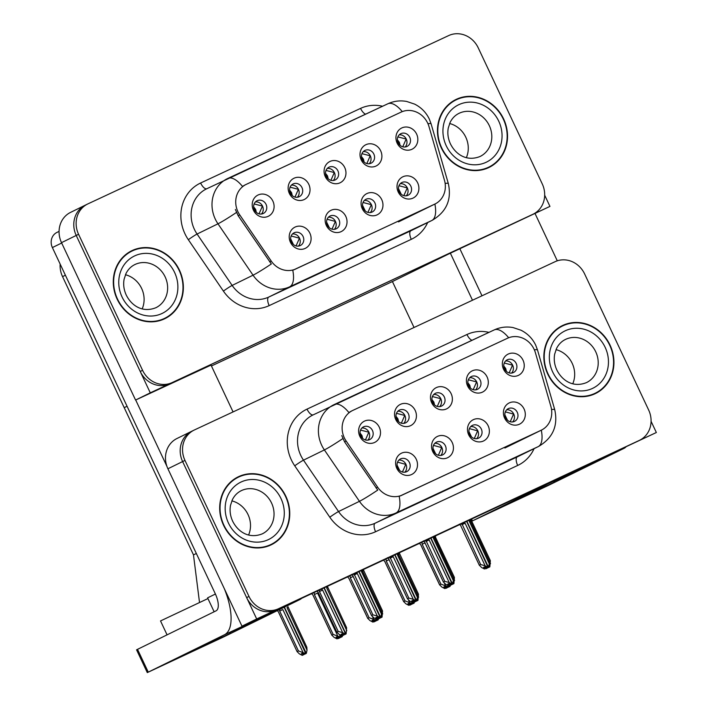 <?xml version="1.0" encoding="UTF-8"?>
<svg xmlns="http://www.w3.org/2000/svg" width="708" height="708" viewBox="0 0 708 708"><rect width="100%" height="100%" fill="white"/><g stroke="black" fill="none" stroke-linecap="round" stroke-linejoin="round"><path stroke-width="1.06" d="M432.641 402.418A7.08 6.443 63.9 0 0 441.597 406.056A7.08 6.443 63.9 0 0 444.314 396.976A7.08 6.443 63.9 0 0 435.367 393.329A7.08 6.443 63.9 0 0 432.641 402.418M433.747 394.506A7.08 6.443 -116.1 0 1 440.783 398.701A7.08 6.443 -116.1 0 1 439.686 406.613M431.694 402.79A11.806 10.735 63.9 0 0 446.447 408.932A11.806 10.735 63.9 0 0 451.155 393.71A11.806 10.735 63.9 0 0 436.394 387.568A11.806 10.735 63.9 0 0 431.694 402.79M469.643 434.491A7.08 6.443 63.9 0 0 478.599 438.128A7.08 6.443 63.9 0 0 481.316 429.039A7.08 6.443 63.9 0 0 472.369 425.402A7.08 6.443 63.9 0 0 469.643 434.491M470.749 426.57A7.08 6.443 -116.1 0 1 477.785 430.774A7.08 6.443 -116.1 0 1 476.688 438.686M468.696 434.862A11.806 10.735 63.9 0 0 483.449 441.004A11.806 10.735 63.9 0 0 488.157 425.782A11.806 10.735 63.9 0 0 473.395 419.64A11.806 10.735 63.9 0 0 468.696 434.862M468.572 385.656A7.08 6.443 63.9 0 0 477.528 389.294A7.08 6.443 63.9 0 0 480.254 380.205A7.08 6.443 63.9 0 0 471.298 376.567A7.08 6.443 63.9 0 0 468.572 385.656M469.678 377.736A7.08 6.443 -116.1 0 1 476.723 381.939A7.08 6.443 -116.1 0 1 475.617 389.851M467.625 386.028A11.806 10.735 63.9 0 0 482.378 392.17A11.806 10.735 63.9 0 0 487.086 376.948A11.806 10.735 63.9 0 0 472.325 370.806A11.806 10.735 63.9 0 0 467.625 386.028M504.512 368.895A7.08 6.443 63.9 0 0 513.459 372.532A7.08 6.443 63.9 0 0 516.185 363.443A7.08 6.443 63.9 0 0 507.229 359.806A7.08 6.443 63.9 0 0 504.512 368.895M505.609 360.974A7.08 6.443 -116.1 0 1 512.654 365.178A7.08 6.443 -116.1 0 1 511.548 373.089M503.556 369.266A11.806 10.735 63.9 0 0 518.318 375.408A11.806 10.735 63.9 0 0 523.017 360.186A11.806 10.735 63.9 0 0 508.264 354.044A11.806 10.735 63.9 0 0 503.556 369.266M396.71 419.18A7.08 6.443 63.9 0 0 405.666 422.818A7.08 6.443 63.9 0 0 408.383 413.738A7.08 6.443 63.9 0 0 399.427 410.1A7.08 6.443 63.9 0 0 396.71 419.18M397.816 411.268A7.08 6.443 -116.1 0 1 404.852 415.463A7.08 6.443 -116.1 0 1 403.755 423.384M395.763 419.552A11.806 10.735 63.9 0 0 410.516 425.703A11.806 10.735 63.9 0 0 415.215 410.481A11.806 10.735 63.9 0 0 400.462 404.33A11.806 10.735 63.9 0 0 395.763 419.552M360.779 435.942A7.08 6.443 63.9 0 0 369.735 439.579A7.08 6.443 63.9 0 0 372.452 430.499A7.08 6.443 63.9 0 0 363.496 426.862A7.08 6.443 63.9 0 0 360.779 435.942M361.885 428.03A7.08 6.443 -116.1 0 1 368.921 432.225A7.08 6.443 -116.1 0 1 367.824 440.146M359.832 436.314A11.806 10.735 63.9 0 0 374.585 442.465A11.806 10.735 63.9 0 0 379.284 427.243A11.806 10.735 63.9 0 0 364.531 421.092A11.806 10.735 63.9 0 0 359.832 436.314M397.781 468.015A7.08 6.443 63.9 0 0 406.737 471.652A7.08 6.443 63.9 0 0 409.454 462.572A7.08 6.443 63.9 0 0 400.498 458.926A7.08 6.443 63.9 0 0 397.781 468.015M398.887 460.103A7.08 6.443 -116.1 0 1 405.923 464.298A7.08 6.443 -116.1 0 1 404.826 472.218M396.834 468.386A11.806 10.735 63.9 0 0 411.587 474.528A11.806 10.735 63.9 0 0 416.286 459.306A11.806 10.735 63.9 0 0 401.533 453.164A11.806 10.735 63.9 0 0 396.834 468.386M433.712 451.253A7.08 6.443 63.9 0 0 442.668 454.89A7.08 6.443 63.9 0 0 445.385 445.801A7.08 6.443 63.9 0 0 436.429 442.164A7.08 6.443 63.9 0 0 433.712 451.253M434.818 443.332A7.08 6.443 -116.1 0 1 441.854 447.536A7.08 6.443 -116.1 0 1 440.757 455.448M432.765 451.624A11.806 10.735 63.9 0 0 447.518 457.766A11.806 10.735 63.9 0 0 452.217 442.544A11.806 10.735 63.9 0 0 437.464 436.402A11.806 10.735 63.9 0 0 432.765 451.624M505.574 417.729A7.08 6.443 63.9 0 0 514.53 421.366A7.08 6.443 63.9 0 0 517.256 412.277A7.08 6.443 63.9 0 0 508.3 408.64A7.08 6.443 63.9 0 0 505.574 417.729M506.68 409.808A7.08 6.443 -116.1 0 1 513.725 414.012A7.08 6.443 -116.1 0 1 512.619 421.924M504.627 418.101A11.806 10.735 63.9 0 0 519.38 424.242A11.806 10.735 63.9 0 0 524.088 409.02A11.806 10.735 63.9 0 0 509.326 402.879A11.806 10.735 63.9 0 0 504.627 418.101M344.318 437.818A21.249 19.32 63.9 0 0 346.159 441.031L377.621 487.148A21.249 19.32 63.9 0 0 402.348 494.998L541.089 430.269A21.249 19.32 63.9 0 0 541.399 430.128A21.249 19.32 63.9 0 0 550.859 406.339L535.407 352.752A21.249 19.32 63.9 0 0 507.539 338.229L352.788 410.419A21.249 19.32 63.9 0 0 352.478 410.569A21.249 19.32 63.9 0 0 344.318 437.818M192.027 431.128A23.612 21.47 63.9 0 0 191.682 431.287A23.612 21.47 63.9 0 0 182.62 461.572L256.685 618.96L656.351 432.517L651.086 421.331M194.036 430.137A23.612 21.47 63.9 0 0 184.974 460.412L248.986 596.446A23.612 21.47 63.9 0 0 278.492 608.73L639.244 440.438A23.612 21.47 63.9 0 0 639.581 440.279A23.612 21.47 63.9 0 0 648.643 409.994L584.64 273.969A23.612 21.47 63.9 0 0 555.125 261.677L194.381 429.968A23.612 21.47 63.9 0 0 194.036 430.137L176.973 438.5A23.612 21.47 63.9 0 0 167.911 468.776L241.968 626.173L256.685 618.96M554.7 480.21L656.351 432.517M554.727 480.272L241.968 626.173M211.444 365.974L392.418 281.545L414.038 327.494M60.162 264.093A23.612 21.47 -116.1 0 0 62.543 276.624L124.21 407.666L127.068 406.268L124.21 407.666L193.479 554.877L196.337 553.479M199.506 602.42L193.479 554.877M326.238 176.301A7.08 6.443 63.9 0 0 335.194 179.938A7.08 6.443 63.9 0 0 337.911 170.849A7.08 6.443 63.9 0 0 328.963 167.212A7.08 6.443 63.9 0 0 326.238 176.301M327.344 168.38A7.08 6.443 -116.1 0 1 334.38 172.584A7.08 6.443 -116.1 0 1 333.282 180.496M325.291 176.673A11.806 10.735 63.9 0 0 340.044 182.814A11.806 10.735 63.9 0 0 344.752 167.592A11.806 10.735 63.9 0 0 329.99 161.451A11.806 10.735 63.9 0 0 325.291 176.673M363.239 208.373A7.08 6.443 63.9 0 0 372.196 212.011A7.08 6.443 63.9 0 0 374.913 202.922A7.08 6.443 63.9 0 0 365.956 199.284A7.08 6.443 63.9 0 0 363.239 208.373M364.346 200.453A7.08 6.443 -116.1 0 1 371.381 204.656A7.08 6.443 -116.1 0 1 370.284 212.568M362.292 208.745A11.806 10.735 63.9 0 0 377.045 214.887A11.806 10.735 63.9 0 0 381.754 199.665A11.806 10.735 63.9 0 0 366.992 193.523A11.806 10.735 63.9 0 0 362.292 208.745M362.169 159.539A7.08 6.443 63.9 0 0 371.125 163.176A7.08 6.443 63.9 0 0 373.851 154.087A7.08 6.443 63.9 0 0 364.894 150.45A7.08 6.443 63.9 0 0 362.169 159.539M363.275 151.618A7.08 6.443 -116.1 0 1 370.319 155.822A7.08 6.443 -116.1 0 1 369.213 163.734M361.222 159.911A11.806 10.735 63.9 0 0 375.975 166.053A11.806 10.735 63.9 0 0 380.683 150.831A11.806 10.735 63.9 0 0 365.921 144.689A11.806 10.735 63.9 0 0 361.222 159.911M398.1 142.777A7.08 6.443 63.9 0 0 407.056 146.414A7.08 6.443 63.9 0 0 409.782 137.325A7.08 6.443 63.9 0 0 400.825 133.688A7.08 6.443 63.9 0 0 398.1 142.777M399.206 134.856A7.08 6.443 -116.1 0 1 406.25 139.06A7.08 6.443 -116.1 0 1 405.144 146.972M397.153 143.149A11.806 10.735 63.9 0 0 411.914 149.291A11.806 10.735 63.9 0 0 416.614 134.069A11.806 10.735 63.9 0 0 401.852 127.927A11.806 10.735 63.9 0 0 397.153 143.149M290.307 193.063A7.08 6.443 63.9 0 0 299.263 196.7A7.08 6.443 63.9 0 0 301.98 187.611A7.08 6.443 63.9 0 0 293.024 183.974A7.08 6.443 63.9 0 0 290.307 193.063M291.413 185.142A7.08 6.443 -116.1 0 1 298.449 189.346A7.08 6.443 -116.1 0 1 297.351 197.258M289.36 193.434A11.806 10.735 63.9 0 0 304.113 199.576A11.806 10.735 63.9 0 0 308.812 184.354A11.806 10.735 63.9 0 0 294.059 178.212A11.806 10.735 63.9 0 0 289.36 193.434M254.376 209.825A7.08 6.443 63.9 0 0 263.332 213.462A7.08 6.443 63.9 0 0 266.049 204.373A7.08 6.443 63.9 0 0 257.093 200.736A7.08 6.443 63.9 0 0 254.376 209.825M255.482 201.904A7.08 6.443 -116.1 0 1 262.518 206.108A7.08 6.443 -116.1 0 1 261.42 214.02M253.429 210.196A11.806 10.735 63.9 0 0 268.182 216.338A11.806 10.735 63.9 0 0 272.881 201.116A11.806 10.735 63.9 0 0 258.128 194.974A11.806 10.735 63.9 0 0 253.429 210.196M291.377 241.897A7.08 6.443 63.9 0 0 300.334 245.534A7.08 6.443 63.9 0 0 303.051 236.445A7.08 6.443 63.9 0 0 294.094 232.808A7.08 6.443 63.9 0 0 291.377 241.897M292.484 233.976A7.08 6.443 -116.1 0 1 299.519 238.18A7.08 6.443 -116.1 0 1 298.413 246.092M290.43 242.269A11.806 10.735 63.9 0 0 305.183 248.411A11.806 10.735 63.9 0 0 309.883 233.189A11.806 10.735 63.9 0 0 295.13 227.047A11.806 10.735 63.9 0 0 290.43 242.269M327.308 225.135A7.08 6.443 63.9 0 0 336.265 228.773A7.08 6.443 63.9 0 0 338.982 219.684A7.08 6.443 63.9 0 0 330.025 216.046A7.08 6.443 63.9 0 0 327.308 225.135M328.415 217.214A7.08 6.443 -116.1 0 1 335.45 221.418A7.08 6.443 -116.1 0 1 334.353 229.33M326.361 225.507A11.806 10.735 63.9 0 0 341.114 231.649A11.806 10.735 63.9 0 0 345.814 216.427A11.806 10.735 63.9 0 0 331.061 210.285A11.806 10.735 63.9 0 0 326.361 225.507M399.17 191.602A7.08 6.443 63.9 0 0 408.127 195.249A7.08 6.443 63.9 0 0 410.844 186.16A7.08 6.443 63.9 0 0 401.896 182.522A7.08 6.443 63.9 0 0 399.17 191.602M400.277 183.691A7.08 6.443 -116.1 0 1 407.321 187.894A7.08 6.443 -116.1 0 1 406.215 195.806M398.223 191.983A11.806 10.735 63.9 0 0 412.976 198.125A11.806 10.735 63.9 0 0 417.685 182.903A11.806 10.735 63.9 0 0 402.923 176.761A11.806 10.735 63.9 0 0 398.223 191.983M237.915 211.701A21.249 19.32 63.9 0 0 239.755 214.913L271.217 261.031A21.249 19.32 63.9 0 0 295.944 268.881L434.685 204.152A21.249 19.32 63.9 0 0 434.995 204.01A21.249 19.32 63.9 0 0 444.456 180.221L429.004 126.626A21.249 19.32 63.9 0 0 401.135 112.103L246.384 184.301A21.249 19.32 63.9 0 0 246.074 184.443A21.249 19.32 63.9 0 0 237.915 211.701M85.624 205.01A23.612 21.47 63.9 0 0 85.279 205.17A23.612 21.47 63.9 0 0 76.216 235.445L150.282 392.843L549.948 206.4L544.682 195.213M87.633 204.01A23.612 21.47 63.9 0 0 78.57 234.295L142.582 370.319A23.612 21.47 63.9 0 0 172.088 382.612L532.841 214.32A23.612 21.47 63.9 0 0 533.177 214.161A23.612 21.47 63.9 0 0 542.24 183.876L478.236 47.852A23.612 21.47 63.9 0 0 448.722 35.559L87.978 203.851A23.612 21.47 63.9 0 0 87.633 204.01L70.57 212.382A23.612 21.47 63.9 0 0 61.508 242.658L135.564 400.055L150.282 392.843M392.418 281.545L448.323 254.154L549.948 206.4M135.564 400.055L211.037 365.116M223.595 525.345A37.781 34.356 63.9 0 0 271.35 544.744A37.781 34.356 63.9 0 0 285.855 496.299A37.781 34.356 63.9 0 0 238.1 476.891A37.781 34.356 63.9 0 0 223.595 525.345M270.164 545.302A37.781 34.356 63.9 0 0 274.111 542.753M547.762 374.116A37.781 34.356 63.9 0 0 595.525 393.515A37.781 34.356 63.9 0 0 610.03 345.07A37.781 34.356 63.9 0 0 562.267 325.662A37.781 34.356 63.9 0 0 547.762 374.116M594.331 394.073A37.781 34.356 63.9 0 0 598.278 391.524M541.301 430.172A27.55 11.47 65 0 1 538.168 446.642L396.064 512.937A31.488 28.63 -116.1 0 1 359.443 501.317L324.379 449.925A31.488 28.63 -116.1 0 1 321.653 445.164A31.488 28.63 -116.1 0 1 333.742 404.79A31.488 28.63 -116.1 0 1 334.194 404.569A27.55 11.47 65 0 1 334.282 404.534A27.55 11.47 65 0 1 348.876 412.534L351.318 411.136M508.671 337.743A27.55 11.47 -115 0 0 494.219 329.919L312.856 415.021A31.488 28.63 63.9 0 0 300.767 455.403A31.488 28.63 63.9 0 0 303.493 460.165L338.548 511.548L359.443 501.317A27.55 1.797 -34.3 0 0 377.736 490.086L344.557 441.819L341.76 435.57M191.682 431.287A23.612 21.47 63.9 0 0 182.62 461.572L246.632 597.596A23.612 21.47 63.9 0 0 276.138 609.889L636.89 441.597A23.612 21.47 63.9 0 0 637.227 441.429L639.581 440.279M539.93 430.845L399.179 496.397A27.55 11.47 -115 0 1 396.064 512.937L375.178 523.177L517.283 456.881A31.488 28.63 63.9 0 0 517.734 456.669L538.62 446.429A31.488 28.63 -116.1 0 1 538.168 446.642L517.283 456.881A7.868 3.275 -115 0 0 517.69 465.448L375.585 531.735A39.356 35.781 -116.1 0 1 329.804 517.212L294.74 465.82A39.356 35.781 -116.1 0 1 307.015 409.127L466.953 334.512A7.868 3.275 -115 0 0 472.05 340.256M565.533 324.707A37.781 34.356 63.9 0 0 561.099 326.264M241.366 475.935A37.781 34.356 63.9 0 0 236.932 477.493M117.192 299.227A37.781 34.356 63.9 0 0 164.946 318.627A37.781 34.356 63.9 0 0 179.451 270.173A37.781 34.356 63.9 0 0 131.697 250.774A37.781 34.356 63.9 0 0 117.192 299.227M163.76 319.175A37.781 34.356 63.9 0 0 167.708 316.635M441.358 147.999A37.781 34.356 63.9 0 0 489.113 167.398A37.781 34.356 63.9 0 0 503.627 118.953A37.781 34.356 63.9 0 0 455.864 99.545A37.781 34.356 63.9 0 0 441.358 147.999M487.927 167.955A37.781 34.356 63.9 0 0 491.874 165.406M434.889 204.054A27.55 11.47 65 0 1 431.765 220.524L289.661 286.811A31.488 28.63 -116.1 0 1 253.039 275.191L217.976 223.808A31.488 28.63 -116.1 0 1 215.25 219.037A31.488 28.63 -116.1 0 1 227.339 178.664A31.488 28.63 -116.1 0 1 227.79 178.451A27.55 11.47 65 0 1 227.879 178.407A27.55 11.47 65 0 1 242.472 186.416L244.915 185.018M402.268 111.625A27.55 11.47 -115 0 0 387.816 103.793L206.453 188.903A31.488 28.63 63.9 0 0 194.364 229.277A31.488 28.63 63.9 0 0 197.081 234.038L232.144 285.43L253.039 275.191A27.55 1.797 -34.3 0 0 271.332 263.969L238.154 215.701L235.357 209.453M85.279 205.17A23.612 21.47 63.9 0 0 76.216 235.445L140.228 371.479A23.612 21.47 63.9 0 0 169.734 383.763L530.487 215.471A23.612 21.47 63.9 0 0 530.823 215.312L533.177 214.161M433.526 204.727L292.776 270.279A27.55 11.47 -115 0 1 289.661 286.811L268.774 297.05L410.879 230.764A31.488 28.63 63.9 0 0 411.33 230.542L432.216 220.312A31.488 28.63 -116.1 0 1 431.765 220.524L410.879 230.764A7.868 3.275 -115 0 0 411.286 239.322L269.182 305.617A39.356 35.781 -116.1 0 1 223.401 291.094L188.337 239.702A39.356 35.781 -116.1 0 1 200.612 183.009L360.549 108.395A7.868 3.275 -115 0 0 365.647 114.138M459.129 98.589A37.781 34.356 63.9 0 0 454.695 100.147M134.963 249.818A37.781 34.356 63.9 0 0 130.529 251.375M510.229 421.738L513.548 414.083L505.344 411.87M464.023 522.513L465.094 523.194L485.13 565.763L488.051 567.294L486.874 567.869L484.785 566.781L483.608 567.356L485.697 568.444L486.361 567.595M466.846 521.194L488.449 567.108L489.281 563.834L489.086 560.851L470.245 520.814L469.245 521.256L489.281 563.834M469.404 519.999L469.245 521.256M470.13 519.663L470.2 520.283M486.228 568.197L485.697 568.444M461.828 523.539L480.679 564.55L479.334 565.214L481.599 567.497L484.52 569.02M488.051 567.294L466.581 521.318M460.581 525.363L479.405 565.409L460.581 525.363L459.386 524.141M480.679 564.55L485.13 565.763M465.094 523.194L461.926 524.699M488.184 567.223L486.874 567.869M488.644 566.754L489.44 567.037L488.856 565.789M489.44 567.037L487.724 567.462M489.308 567.099L488.131 567.674M489.839 566.851L488.52 567.489L489.839 566.851L490.343 560.656L471.484 520.637L471.324 519.106M488.954 565.329L489.697 566.913M486.29 567.905L486.954 568.25L485.776 568.834L487.582 567.533M486.954 568.25L487.485 568.002M490.529 563.639L470.501 521.07L471.457 520.097M470.501 521.07L470.687 519.406M512.654 365.178L504.273 363.036M512.486 365.257L509.158 372.904M474.298 438.5L477.617 430.845L469.413 428.632M428.092 539.275L429.163 539.956L449.191 582.525L452.12 584.056L450.943 584.631L448.854 583.542L447.677 584.118L449.766 585.206L450.43 584.357M430.915 537.965L452.518 583.87L453.341 580.595L453.155 577.613L434.314 537.576L433.314 538.018L453.341 580.595M433.473 536.77L433.314 538.018M434.19 536.434L434.269 537.045M450.297 584.958L449.766 585.206M425.897 540.301L444.748 581.312L443.403 581.976L445.659 584.259L448.589 585.781M452.12 584.056L430.65 538.08M423.455 540.903L424.641 542.124L443.465 582.171L424.65 542.124M444.748 581.312L449.191 582.525M429.163 539.956L425.995 541.461M452.253 583.985L450.943 584.631M438.358 455.262L441.686 447.606L433.473 445.394M392.161 556.037L393.232 556.718L413.26 599.295L416.189 600.818L415.012 601.393L412.923 600.304L411.746 600.88L413.835 601.968L414.49 601.127M394.976 554.727L416.578 600.632L417.41 597.357L417.224 594.375L398.383 554.337L397.383 554.78L417.41 597.357M397.542 553.532L397.383 554.78M398.259 553.196L398.339 553.806M414.366 601.72L413.835 601.968M389.958 557.063L408.817 598.074L407.463 598.738L409.728 601.021L412.658 602.543M416.189 600.818L394.719 554.842M388.719 558.895L407.534 598.933L388.71 558.886L387.524 557.665M408.817 598.074L413.26 599.295M393.232 556.718L390.064 558.223M416.322 600.756L415.012 601.393M402.427 472.024L405.755 464.368L397.542 462.156M356.23 572.799L357.301 573.48L377.329 616.057L380.258 617.58L379.081 618.155L376.992 617.066L375.815 617.641L377.904 618.73L378.559 617.889M359.044 571.489L380.647 617.394L381.479 614.119L381.293 611.137L362.452 571.099L361.452 571.551L381.479 614.119M361.611 570.294L361.452 571.551M362.328 569.958L362.399 570.568M378.435 618.482L377.904 618.73M354.027 573.825L372.886 614.836L371.532 615.5L373.797 617.783L376.727 619.305M380.258 617.58L358.788 571.604M352.788 575.657L371.603 615.695L352.779 575.648L351.593 574.436M372.886 614.836L377.329 616.057M357.301 573.48L354.133 574.985M380.391 617.518L379.081 618.155M452.713 583.516L453.509 583.799L452.925 582.551M453.509 583.799L451.793 584.224M453.377 583.861L452.2 584.436M453.908 583.613L452.589 584.25L453.908 583.613L454.412 577.418L435.553 537.399M453.023 582.091L453.766 583.675M450.359 584.675L451.023 585.012L449.846 585.596L451.651 584.295M449.916 586.41L448.748 586.985L449.916 586.41L449.846 585.596M451.023 585.012L451.554 584.764M454.598 580.401L434.57 537.832L435.517 536.859L435.553 537.39M435.393 535.867L435.517 536.859M434.57 537.832L434.756 536.168M476.723 381.939L468.342 379.798M476.555 382.019L473.227 389.666M416.782 600.278L417.578 600.561L416.985 599.313M417.578 600.561L415.853 600.986M417.437 600.623L416.26 601.198M417.968 600.375L416.658 601.021L417.968 600.375L418.472 594.18L399.586 553.621L398.631 554.594L398.825 552.93M417.092 598.853L417.835 600.437M414.428 601.437L415.083 601.782L413.906 602.358L415.72 601.057M413.985 603.172L412.808 603.747L413.985 603.172L413.906 602.358M415.083 601.782L415.623 601.535M418.667 597.163L398.631 554.594M399.462 552.629L399.586 553.621M440.792 398.701L432.411 396.56M440.624 398.781L437.296 406.427M380.851 617.04L381.647 617.323L381.054 616.075M381.647 617.323L379.922 617.757M381.506 617.385L380.329 617.96M382.037 617.137L380.727 617.783L382.037 617.137L382.541 610.942L363.655 570.383L362.7 571.356L362.894 569.692M381.161 615.615L381.904 617.199M378.497 618.199L379.152 618.544L377.975 619.119L379.789 617.818M378.054 619.934L376.877 620.509L378.054 619.934L377.975 619.119M379.152 618.544L379.683 618.296M382.736 613.925L362.7 571.356M363.531 569.391L363.655 570.383M404.852 415.463L396.471 413.322M404.693 415.543L401.356 423.189M321.273 589.18L322.618 590.056L342.654 632.625L345.716 634.085L323.981 587.914M345.716 634.085L344.398 634.731L342.309 633.642L341.132 634.218L343.221 635.306L342.044 635.881L343.884 634.457M345.575 634.147L344.398 634.731M346.106 633.899L344.796 634.545L346.106 633.899L346.61 627.713L327.724 587.144L326.769 588.118L326.954 586.525M324.246 587.79L345.973 633.97M319.308 590.091L319.458 591.561L338.212 631.412L342.654 632.625M322.618 590.056L319.458 591.561M318.104 592.224L336.928 632.271L318.104 592.224L316.91 591.003M342.044 635.881L339.123 634.359L336.858 632.076L338.212 631.412M343.221 635.306L343.752 635.058M346.805 630.686L326.769 588.118M327.609 586.224L327.724 587.144M368.921 432.234L360.54 430.083M368.753 432.305L365.425 439.951M425.004 542.93L422.18 544.266L440.934 584.118L448.306 586.861L447.766 585.357M448.438 586.79L447.129 587.436L445.04 586.348L443.863 586.923L445.952 588.012L446.615 587.162M448.306 586.861L447.129 587.436M447.518 587.242L448.837 586.613L449.067 585.56M448.182 585.569L448.704 586.675M448.837 586.613L447.527 587.251M444.412 583.277L445.376 585.33M421.924 542.151L422.18 544.266M446.483 587.764L444.774 588.587L441.854 587.065L439.588 584.781L420.835 544.93L419.455 543.31M420.817 544.939L439.659 584.976L440.934 584.118M444.774 588.587L445.952 588.012M403.852 195.629L407.268 187.903L398.949 185.717M406.25 139.06L397.878 136.901M406.144 139.104L402.772 146.786M445.677 588.162L447.783 587.127M450.058 586.348L450.261 585.392M446.553 587.428L447.704 587.498M447.173 587.746L445.996 588.321M448.907 586.277L449.527 586.596L448.031 587.003M449.527 586.596L449.182 585.507M449.66 586.534L448.35 587.171M190.39 652.342L230.649 633.164L190.39 652.342M237.472 629.27L277.731 610.092L237.472 629.27M135.697 399.993L166.876 466.253M210.931 364.894L233.065 411.923M224.445 634.766L147.291 672.6L223.48 637.014L299.688 599.667L224.445 634.766A47.224 19.656 -115 0 0 224.286 588.587M147.291 672.6L136.564 649.811L216.082 610.818A15.744 6.549 65 0 0 215.259 593.693L52.383 247.57A11.806 10.735 -116.1 0 1 56.923 232.428A11.806 10.735 -116.1 0 1 57.091 232.348M301.635 598.34A47.224 19.656 65 0 1 299.688 599.667M514.557 501.114L554.815 481.936L514.557 501.114M561.639 478.042L601.897 458.873L561.639 478.042M459.864 248.765L481.998 295.794M535.106 213.666L557.293 260.827M548.611 483.537L471.776 521.203L547.647 485.785L623.854 448.438L548.611 483.537A47.224 19.656 -115 0 0 550.718 482.068M472.493 300.227L450.368 253.199M625.801 447.111A47.224 19.656 65 0 1 623.854 448.438M389.073 559.692L386.249 561.028L405.003 600.88L412.375 603.623L411.835 602.119M412.507 603.552L411.198 604.198L409.109 603.11L407.932 603.685L410.021 604.774L410.675 603.924M412.375 603.623L411.198 604.198M412.906 603.375L411.587 604.013L412.906 603.375L413.127 602.322M412.251 602.331L412.764 603.437M408.481 600.039L409.445 602.092M385.993 558.913L386.249 561.028M410.551 604.526L408.843 605.349L405.914 603.827L403.657 601.543L384.904 561.692L383.524 560.072M384.886 561.701L403.719 601.738L405.003 600.88M408.843 605.349L410.021 604.774M367.921 212.391L371.328 204.665L363.018 202.479M353.142 576.454L350.318 577.79L369.072 617.641L376.444 620.385L375.895 618.88M376.576 620.323L375.267 620.96L373.178 619.872L372.001 620.447L374.089 621.535L374.744 620.695M376.444 620.385L375.267 620.96M376.975 620.137L375.656 620.774L376.975 620.137L377.196 619.084M376.32 619.093L376.833 620.199M372.55 616.801L373.514 618.854M350.062 575.675L350.318 577.79M374.62 621.288L372.912 622.111L369.983 620.589L367.718 618.305L348.964 578.454L367.788 618.5L369.072 617.641M372.912 622.111L374.089 621.535M347.593 576.834L348.956 578.463M331.99 229.153L335.397 221.427L327.087 219.241M337.583 635.625L317.556 593.047L314.387 594.552L333.141 634.403L340.504 637.147L339.442 634.518M340.645 637.085L339.336 637.722L337.247 636.634L336.07 637.209L338.159 638.297L338.813 637.457M340.504 637.147L339.336 637.722M341.044 636.899L339.725 637.536L341.044 636.899L341.336 635.51M339.858 634.74L340.902 636.961M314.14 592.508L314.387 594.552M338.69 638.05L336.981 638.873L334.052 637.35L331.786 635.067L313.033 595.216L311.679 593.649M313.016 595.224L331.857 635.262L333.141 634.403M336.981 638.873L338.159 638.297M296.059 245.915L299.466 238.189L291.156 236.003M370.319 155.822L361.938 153.663M370.204 155.875L366.841 163.548M409.746 604.924L411.852 603.889M414.127 603.11L414.33 602.163M410.622 604.19L411.773 604.26M411.242 604.508L410.065 605.092M412.976 603.039L413.596 603.358L412.1 603.765M413.596 603.358L413.251 602.269M413.729 603.296L412.419 603.933M334.388 172.584L326.007 170.424M334.273 172.637L330.901 180.319M373.806 621.686L375.921 620.65M378.196 619.872L378.399 618.925M374.691 620.951L375.842 621.022M375.311 621.27L374.134 621.854M377.045 619.801L377.665 620.12L376.16 620.527M377.665 620.12L377.311 619.031M377.798 620.058L376.488 620.695M298.449 189.346L290.076 187.186M298.342 189.399L294.971 197.081M337.875 638.448L339.99 637.412M341.637 635.669L342.123 636.696L340.946 637.28L342.256 636.634L342.468 635.687M338.76 637.713L339.911 637.793M339.371 638.041L338.194 638.616M341.114 636.563L341.725 636.881L340.229 637.297M341.725 636.881L341.309 635.642M341.867 636.819L340.548 637.457M262.518 206.108L254.145 203.948M262.411 206.161L259.039 213.843M279.518 609.544L279.678 611.057L298.431 650.909L297.077 651.572L299.342 653.856L302.263 655.378L304.104 653.953M278.324 611.721L297.148 651.758L278.324 611.712L277.138 610.5M298.431 650.909L305.794 653.643L304.617 654.219L302.537 653.139L301.36 653.714L303.971 654.555M305.015 654.033L306.325 653.395L307.024 650.183L286.988 607.614L287.979 607.181M307.024 650.183L306.829 647.2L287.944 606.65M284.404 607.154L306.325 653.395M303.44 654.803L302.263 655.378M302.874 652.121L282.837 609.553L279.678 611.057M305.794 653.643L284.147 607.278M305.936 653.581L304.617 654.219M305.015 654.042L306.192 653.457M269.527 613.907L229.649 632.722L269.721 613.845M267.314 614.898L268.005 614.721M214.143 611.774L207.594 597.862L215.418 594.03M167.061 634.846L160.521 620.934L207.931 598.57M222.454 636.979L182.576 655.794L222.648 636.917M220.241 637.97L220.923 637.793M593.693 462.678L553.824 481.493L593.888 462.616M591.481 463.678L592.171 463.492M546.62 485.75L506.742 504.565L546.815 485.688M544.408 486.75L545.089 486.564M223.914 525.194A37.391 33.993 -116.1 0 1 238.269 477.245A37.391 33.993 -116.1 0 1 285.536 496.45A37.391 33.993 -116.1 0 1 271.182 544.39A37.391 33.993 -116.1 0 1 223.914 525.194M232.985 480.042A37.391 33.993 -116.1 0 1 235.914 478.404L238.269 477.245M231.852 500.866A24.01 21.824 -116.1 0 1 248.03 514.566A24.01 21.824 -116.1 0 1 248.588 535M271.182 544.39L268.828 545.549A37.391 33.993 -116.1 0 1 265.73 546.859M441.686 147.848A37.391 33.993 -116.1 0 1 456.04 99.899A37.391 33.993 -116.1 0 1 503.3 119.103A37.391 33.993 -116.1 0 1 488.945 167.044A37.391 33.993 -116.1 0 1 441.686 147.848M450.748 102.695A37.391 33.993 -116.1 0 1 453.686 101.049L456.04 99.899M449.615 123.511A24.01 21.824 -116.1 0 1 465.793 137.219A24.01 21.824 -116.1 0 1 466.351 157.654M488.945 167.044L486.591 168.203A37.391 33.993 -116.1 0 1 483.502 169.513M548.089 373.966A37.391 33.993 -116.1 0 1 562.444 326.016A37.391 33.993 -116.1 0 1 609.703 345.221A37.391 33.993 -116.1 0 1 595.348 393.161A37.391 33.993 -116.1 0 1 548.089 373.966M557.152 328.813A37.391 33.993 -116.1 0 1 560.09 327.176L562.444 326.016M556.019 349.637A24.01 21.824 -116.1 0 1 572.197 363.346A24.01 21.824 -116.1 0 1 572.754 383.771M595.348 393.161L592.994 394.321A37.391 33.993 -116.1 0 1 589.906 395.63M117.51 299.068A37.391 33.993 -116.1 0 1 131.865 251.128A37.391 33.993 -116.1 0 1 179.133 270.323A37.391 33.993 -116.1 0 1 164.778 318.273A37.391 33.993 -116.1 0 1 117.51 299.068M126.582 253.924A37.391 33.993 -116.1 0 1 129.511 252.278L131.865 251.128M125.449 274.739A24.01 21.824 -116.1 0 1 141.627 288.448A24.01 21.824 -116.1 0 1 142.184 308.874M164.778 318.273L162.424 319.423A37.391 33.993 -116.1 0 1 159.327 320.742M346.159 441.031L344.557 441.819M167.911 468.776L184.974 460.412M541.089 430.269L539.62 430.995M377.621 487.148L376.019 487.936M402.348 494.998L400.878 495.715M239.755 214.913L238.154 215.701M61.508 242.658L78.57 234.295M62.543 276.624L65.401 275.226M434.685 204.152L433.216 204.869M271.217 261.031L269.615 261.818M295.944 268.881L294.475 269.598M466.953 334.512A39.356 35.781 -116.1 0 1 488.971 332.362M342.814 438.606A27.55 1.797 -34.3 0 1 324.379 449.925L303.493 460.165A7.868 0.513 145.7 0 0 294.74 465.82M534.345 349.814A27.55 2.186 -16.1 0 1 537.496 349.938L535.717 345.203C532.522 338.557 527.628 333.574 521.026 330.229L513.088 327.574C506.565 326.379 500.273 327.158 494.219 329.919A27.55 11.47 -115 0 0 494.14 329.955L334.362 404.489M551.541 409.534A27.55 2.186 -16.1 0 1 554.718 409.649C558.258 425.72 552.886 437.978 538.62 446.429M534.071 448.66A39.356 35.781 -116.1 0 1 517.69 465.448M248.986 596.446L246.632 597.596M278.492 608.73L276.138 609.889M639.244 440.438L636.89 441.597M329.804 517.212A7.868 0.513 145.7 0 1 338.548 511.548A31.488 28.63 63.9 0 0 375.178 523.177A7.868 3.275 -115 0 0 375.585 531.735M307.015 409.127A7.868 3.275 -115 0 0 313.202 414.853M360.549 108.395A39.356 35.781 -116.1 0 1 382.568 106.244M236.41 212.488A27.55 1.797 -34.3 0 1 217.976 223.808L197.081 234.038A7.868 0.513 145.7 0 0 188.337 239.702M427.942 123.696A27.55 2.186 -16.1 0 1 431.092 123.82L429.314 119.077C426.119 112.439 421.225 107.448 414.623 104.111L406.684 101.456C400.162 100.253 393.869 101.032 387.816 103.793A27.55 11.47 -115 0 0 387.736 103.837L227.958 178.372M445.137 183.407A27.55 2.186 -16.1 0 1 448.314 183.531C451.854 199.603 446.483 211.86 432.216 220.312M427.667 222.542A39.356 35.781 -116.1 0 1 411.286 239.322M142.582 370.319L140.228 371.479M172.088 382.612L169.734 383.763M532.841 214.32L530.487 215.471M223.401 291.094A7.868 0.513 145.7 0 1 232.144 285.43A31.488 28.63 63.9 0 0 268.774 297.05A7.868 3.275 -115 0 0 269.182 305.617M200.612 183.009A7.868 3.275 -115 0 0 206.798 188.735M504.848 414.791L507.521 420.286M506.68 419.437L504.999 415.985M503.786 365.992L505.716 368.523L506.424 371.435M503.937 367.186L505.592 370.585M468.917 431.553L471.581 437.048M470.749 436.199L469.068 432.747M432.986 448.314L435.65 453.81M434.818 452.97L433.137 449.509M397.055 465.076L399.719 470.572M398.878 469.731L397.206 466.28M467.846 382.754L469.785 385.285L470.493 388.196M468.006 383.948L469.661 387.347M431.915 399.516L433.854 402.047L434.562 404.958M432.075 400.71L433.73 404.109M395.984 416.277L397.923 418.809L398.631 421.72M396.135 417.472L397.799 420.871M360.053 433.039L361.992 435.57L362.7 438.482M360.204 434.234L361.859 437.632M398.445 188.514L401.232 194.266M400.427 193.496L398.551 189.638M397.374 139.786L399.374 142.37L400.082 145.361M397.507 140.945L399.268 144.556M137.52 649.325L148.246 672.113M61.676 243.021L52.383 247.57M471.528 519.008L472.413 520.884M362.514 205.276L365.301 211.028M364.496 210.258L362.62 206.4M326.574 222.038L329.37 227.79M328.565 227.02L326.689 223.162M290.643 238.8L293.439 244.552M292.634 243.782L290.758 239.932M361.443 156.548L363.443 159.132L364.151 162.123M361.576 157.716L363.328 161.318M325.512 173.31L327.512 175.894L328.22 178.894M325.645 174.478L327.397 178.08M289.581 190.071L291.572 192.656L292.289 195.656M289.714 191.24L291.466 194.842M253.65 206.842L255.641 209.418L256.358 212.418M253.783 208.002L255.535 211.603M271.562 503.034A24.01 21.824 63.9 0 0 241.216 490.706C237.41 492.573 234.472 495.556 232.401 499.653L230.516 505.335C229.534 510.627 230.242 515.902 232.64 521.168C237.861 531.69 248.835 539.248 262.349 533.823A24.01 21.824 63.9 0 0 271.562 503.034M228.463 523.07A31.878 28.984 -116.1 0 1 241.154 481.98A31.878 28.984 -116.1 0 1 280.996 498.565A31.878 28.984 -116.1 0 1 268.297 539.664A31.878 28.984 -116.1 0 1 228.463 523.07M489.334 125.688A24.01 21.824 63.9 0 0 458.979 113.36C455.182 115.227 452.235 118.209 450.164 122.307L448.279 127.989C447.297 133.281 448.005 138.556 450.403 143.821C455.625 154.344 466.599 161.902 480.113 156.468A24.01 21.824 63.9 0 0 489.334 125.688M446.226 145.724A31.878 28.984 -116.1 0 1 458.917 104.634A31.878 28.984 -116.1 0 1 498.759 121.218A31.878 28.984 -116.1 0 1 486.06 162.318A31.878 28.984 -116.1 0 1 446.226 145.724M595.738 351.805A24.01 21.824 63.9 0 0 565.382 339.477C561.586 341.344 558.639 344.336 556.568 348.424L554.683 354.106C553.7 359.399 554.408 364.673 556.807 369.939C562.028 380.47 573.002 388.019 586.516 382.594A24.01 21.824 63.9 0 0 595.738 351.805M552.629 371.85A31.878 28.984 -116.1 0 1 565.32 330.751A31.878 28.984 -116.1 0 1 605.163 347.336A31.878 28.984 -116.1 0 1 592.463 388.435A31.878 28.984 -116.1 0 1 552.629 371.85M165.159 276.916A24.01 21.824 63.9 0 0 134.812 264.588C131.007 266.456 128.068 269.438 125.997 273.536L124.112 279.218C123.13 284.51 123.838 289.784 126.236 295.041C131.458 305.573 142.432 313.122 155.946 307.697A24.01 21.824 63.9 0 0 165.159 276.916M122.05 296.953A31.878 28.984 -116.1 0 1 134.75 255.854A31.878 28.984 -116.1 0 1 174.593 272.447A31.878 28.984 -116.1 0 1 161.893 313.547A31.878 28.984 -116.1 0 1 122.05 296.953M541.399 430.128L504.91 448.005M352.478 410.569L350.991 411.295M434.995 204.01L398.507 221.887M246.074 184.443L244.587 185.177M554.718 409.649L537.496 349.938M448.314 183.531L431.092 123.82M56.923 232.428L59.065 231.374"/></g></svg>
